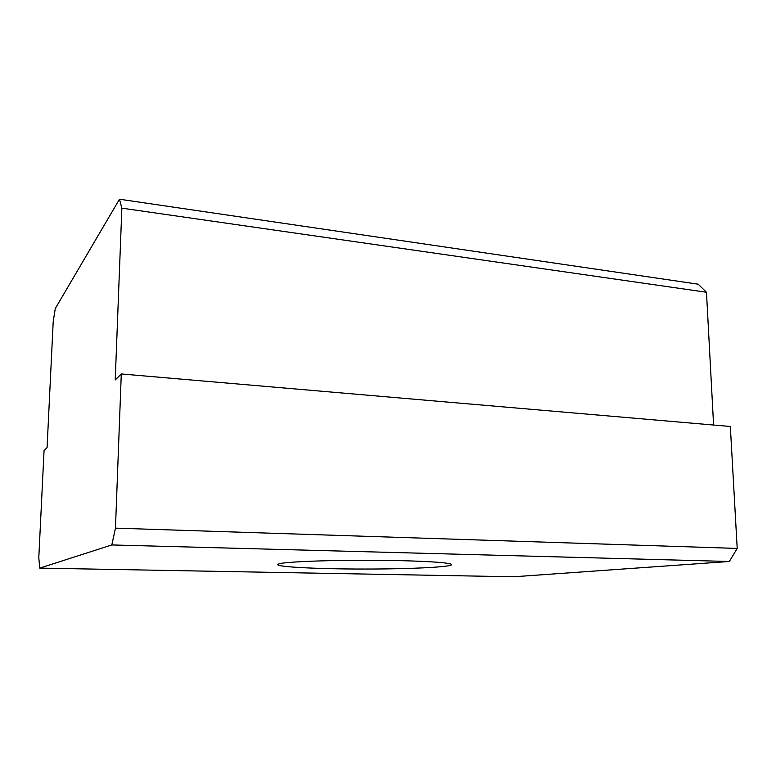 <?xml version="1.0" encoding="UTF-8"?>
<svg xmlns="http://www.w3.org/2000/svg" width="776" height="776" viewBox="0 0 776 776"><rect width="100%" height="100%" fill="white"/><g stroke="black" fill="none" stroke-linecap="round" stroke-linejoin="round"><path stroke-width="1.16" d="M713.59 425.035L706.47 292.251L121.861 208.152L115.226 379.959L121.289 373.954L115.469 528.136L111.812 544.946L39.741 568.11L38.8 557.672L44.057 450.594L47.074 447.597L53.214 321.506L55.28 308.538L119.485 199.219L121.861 208.152M401.755 560.679C351.45 559.389 285.849 561.242 279.02 563.88C269.514 566.645 314.91 569.08 364.691 569.041C414.481 569.08 459.867 566.645 450.371 563.88C444.793 562.445 428.594 561.387 401.755 560.679M706.47 292.251L698.119 284.181L119.485 199.219M39.741 568.11L513.537 576.781L729.333 561.485L737.2 548.428L730.342 426.48L121.289 373.954M115.469 528.136L737.2 548.428M729.333 561.485L111.812 544.946"/></g></svg>
